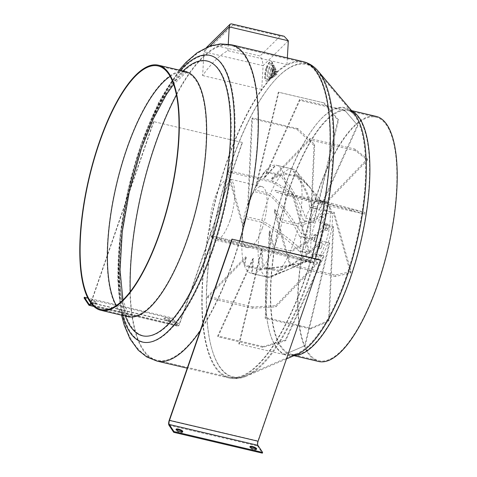 <?xml version="1.0" encoding="UTF-8"?>
<svg xmlns="http://www.w3.org/2000/svg" width="477" height="477" viewBox="0 0 477 477"><rect width="100%" height="100%" fill="white"/><g stroke="black" fill="none" stroke-linecap="round" stroke-linejoin="round"><path stroke-width="0.36" stroke-dasharray="2.38 1.79" d="M274.895 72.271A1.675 0.555 103.2 0 1 275.682 71.246A1.675 0.555 103.2 0 1 275.7 73.482A1.675 0.555 103.2 0 1 274.913 74.507A1.675 0.555 103.2 0 1 274.895 72.271M276.433 72.635A1.675 0.555 103.2 0 1 277.22 71.61A1.675 0.555 103.2 0 1 277.238 73.846A1.675 0.555 103.2 0 1 276.451 74.871A1.675 0.555 103.2 0 1 276.433 72.635M272.951 71.306A3.351 1.109 103.2 0 1 274.525 69.254A3.351 1.109 103.2 0 1 274.567 73.726A3.351 1.109 103.2 0 1 272.993 75.777A3.351 1.109 103.2 0 1 272.951 71.306M274.49 71.669A3.351 1.109 103.2 0 1 276.064 69.612A3.351 1.109 103.2 0 1 276.105 74.084A3.351 1.109 103.2 0 1 274.531 76.141A3.351 1.109 103.2 0 1 274.49 71.669M271.014 70.34A5.026 1.669 103.2 0 1 273.369 67.263A5.026 1.669 103.2 0 1 273.428 73.965A5.026 1.669 103.2 0 1 271.073 77.047A5.026 1.669 103.2 0 1 271.014 70.34M272.552 70.703A5.026 1.669 103.2 0 1 274.907 67.621A5.026 1.669 103.2 0 1 274.967 74.329A5.026 1.669 103.2 0 1 272.611 77.411A5.026 1.669 103.2 0 1 272.552 70.703M269.07 69.374A6.702 2.224 103.2 0 1 272.218 65.266A6.702 2.224 103.2 0 1 272.295 74.209A6.702 2.224 103.2 0 1 269.147 78.317A6.702 2.224 103.2 0 1 269.07 69.374M270.608 69.737A6.702 2.224 103.2 0 1 273.756 65.629A6.702 2.224 103.2 0 1 273.834 74.573A6.702 2.224 103.2 0 1 270.686 78.681A6.702 2.224 103.2 0 1 270.608 69.737M267.126 68.408A8.377 2.779 103.2 0 1 271.061 63.274A8.377 2.779 103.2 0 1 271.157 74.454A8.377 2.779 103.2 0 1 267.227 79.587A8.377 2.779 103.2 0 1 267.126 68.408M268.664 68.771A8.377 2.779 103.2 0 1 272.6 63.638A8.377 2.779 103.2 0 1 272.701 74.811A8.377 2.779 103.2 0 1 268.766 79.945A8.377 2.779 103.2 0 1 268.664 68.771M266.291 67.704A10.053 3.333 103.2 0 1 271.014 61.539A10.053 3.333 103.2 0 1 271.133 74.955A10.053 3.333 103.2 0 1 266.41 81.114A10.053 3.333 103.2 0 1 266.291 67.704M266.721 67.806A10.053 3.333 103.2 0 1 271.443 61.64A10.053 3.333 103.2 0 1 271.562 75.056A10.053 3.333 103.2 0 1 266.84 81.215A10.053 3.333 103.2 0 1 266.721 67.806M209.695 46.144L204.001 51.754L205.903 48.058L206.708 47.354L212.766 44.886L232.961 24.989L231.345 23.85M202.618 75.557L261.712 89.443A162.472 53.895 103.2 0 1 286.957 64.574L227.863 50.687A162.472 53.895 -76.8 0 0 202.618 75.557L204.001 51.754L263.089 65.647L262.338 60.43L260.043 56L212.766 44.886M377.551 284.065A125.075 41.487 103.2 0 1 318.827 360.701A125.075 41.487 103.2 0 1 317.348 193.829A125.075 41.487 103.2 0 1 376.073 117.193A125.075 41.487 103.2 0 1 377.551 284.065M318.648 361.483A125.88 41.755 103.2 0 1 317.157 193.537A125.88 41.755 103.2 0 1 376.258 116.412M288.335 40.778L263.089 65.647L261.712 89.443A162.472 53.895 103.2 0 0 226.951 161.202A162.472 53.895 103.2 0 0 228.877 377.975C234.899 379.275 240.879 378.613 246.818 375.989A161.089 53.436 103.2 0 1 207.066 319.411A161.089 53.436 103.2 0 1 231.434 162.675A161.089 53.436 103.2 0 1 318.415 71.425M287.345 57.914L286.957 64.574A162.472 53.895 103.2 0 1 303.235 61.646M228.244 44.158L227.863 50.687M232.961 24.989L280.237 36.103L284.131 36.258M168.381 320.52A3.542 0.99 19.1 0 0 170.873 320.401A3.542 0.99 19.1 0 0 166.676 317.968A3.542 0.99 19.1 0 0 164.183 318.087A3.542 0.99 19.1 0 0 168.381 320.52M168.131 321.248A3.542 0.99 19.1 0 0 170.623 321.128A3.542 0.99 19.1 0 0 166.425 318.696A3.542 0.99 19.1 0 0 163.933 318.815A3.542 0.99 19.1 0 0 168.131 321.248M94.518 303.157A3.542 0.99 19.1 0 0 97.01 303.038A3.542 0.99 19.1 0 0 92.812 300.599A3.542 0.99 19.1 0 0 90.32 300.719A3.542 0.99 19.1 0 0 94.518 303.157M94.267 303.885A3.542 0.99 19.1 0 0 96.759 303.766A3.542 0.99 19.1 0 0 92.562 301.333A3.542 0.99 19.1 0 0 90.07 301.452A3.542 0.99 19.1 0 0 94.267 303.885M242.185 142.438L153.546 121.599L242.185 142.438L179.507 323.43A3.22 1.067 103.2 0 1 177.999 325.397A3.22 1.067 103.2 0 1 177.724 325.189L172.984 318.076L87.756 298.042M84.089 297.97L172.728 318.809L172.984 318.076M242.376 142.73L179.704 323.716A4.019 1.336 103.2 0 1 177.814 326.185A4.019 1.336 103.2 0 1 177.474 325.916L172.728 318.809M153.737 121.891L91.065 302.883A4.019 1.336 103.2 0 1 90.928 303.253M153.546 121.599L90.868 302.591A3.22 1.067 103.2 0 1 90.725 302.978M256.238 449.215A3.542 0.99 -160.9 0 1 256.376 449.668A3.542 0.99 -160.9 0 1 253.883 449.787A3.542 0.99 -160.9 0 1 249.692 447.354A3.542 0.99 -160.9 0 1 250.079 447.08M182.375 431.846A3.542 0.99 -160.9 0 1 182.512 432.305A3.542 0.99 -160.9 0 1 180.02 432.424A3.542 0.99 -160.9 0 1 175.822 429.992A3.542 0.99 -160.9 0 1 176.216 429.717M320.58 259.953L257.908 440.939A4.019 1.336 -76.8 0 0 257.616 446.043L262.356 453.15M321.635 246.782A3.22 1.067 103.2 0 1 320.121 248.75A3.22 1.067 103.2 0 1 320.085 244.457A3.22 1.067 103.2 0 1 321.593 242.489A3.22 1.067 103.2 0 1 321.635 246.782M319.417 246.257A3.22 1.067 103.2 0 1 317.909 248.231A3.22 1.067 103.2 0 1 317.867 243.938A3.22 1.067 103.2 0 1 319.381 241.964A3.22 1.067 103.2 0 1 319.417 246.257M316.794 239.526A3.22 1.067 103.2 0 1 315.285 241.499A3.22 1.067 103.2 0 1 315.243 237.206A3.22 1.067 103.2 0 1 316.758 235.233A3.22 1.067 103.2 0 1 316.794 239.526M314.576 239.007A3.22 1.067 103.2 0 1 313.067 240.974A3.22 1.067 103.2 0 1 313.031 236.681A3.22 1.067 103.2 0 1 314.54 234.714A3.22 1.067 103.2 0 1 314.576 239.007M323.114 221.28A3.22 1.067 103.2 0 1 321.599 223.254A3.22 1.067 103.2 0 1 321.564 218.961A3.22 1.067 103.2 0 1 323.072 216.987A3.22 1.067 103.2 0 1 323.114 221.28M320.896 220.762A3.22 1.067 103.2 0 1 319.387 222.729A3.22 1.067 103.2 0 1 319.346 218.436A3.22 1.067 103.2 0 1 320.86 216.469A3.22 1.067 103.2 0 1 320.896 220.762M327.949 228.537A3.22 1.067 103.2 0 1 326.441 230.504A3.22 1.067 103.2 0 1 326.405 226.211A3.22 1.067 103.2 0 1 327.914 224.244A3.22 1.067 103.2 0 1 327.949 228.537M325.737 228.012A3.22 1.067 103.2 0 1 324.223 229.986A3.22 1.067 103.2 0 1 324.187 225.693A3.22 1.067 103.2 0 1 325.696 223.719A3.22 1.067 103.2 0 1 325.737 228.012M262.201 228.447A31.369 10.405 -76.8 0 0 261.831 186.596A31.369 10.405 -76.8 0 0 249.847 198.969A31.369 10.405 -76.8 0 0 247.098 205.814A31.369 10.405 -76.8 0 0 242.256 231.25A31.369 10.405 -76.8 0 0 247.474 247.67A31.369 10.405 -76.8 0 0 262.201 228.447M229.86 220.845A31.369 10.405 -76.8 0 0 229.491 178.994A31.369 10.405 -76.8 0 0 214.757 198.211A31.369 10.405 -76.8 0 0 215.133 240.062A31.369 10.405 -76.8 0 0 229.86 220.845M269.451 233.706L269.213 232.734A42.31 14.036 -76.8 0 0 269.916 230.6L274.209 247.14A55.499 18.412 -76.8 0 0 277.185 239.311A55.499 18.412 -76.8 0 0 282.086 222.043L274.382 211.454A42.31 14.036 -76.8 0 0 274.698 209.236L282.497 220.171A55.499 18.412 -76.8 0 0 285.747 194.616L275.378 191.963A42.31 14.036 -76.8 0 0 275.223 190.245L285.783 192.958A55.499 18.412 -76.8 0 0 283.535 173.801L271.938 179.471A42.31 14.036 -76.8 0 0 271.347 178.726L283.189 172.805A55.499 18.412 -76.8 0 0 276.529 165.263A55.499 18.412 -76.8 0 0 276.04 165.167L264.979 177.337A42.31 14.036 -76.8 0 0 264.115 177.76L275.402 165.108A55.499 18.412 -76.8 0 0 265.278 171.04L256.364 186.125A42.31 14.036 -76.8 0 0 255.463 187.604L264.514 171.923A55.499 18.412 -76.8 0 0 255.326 187.157A55.499 18.412 -76.8 0 0 254.128 189.84L248.41 203.482A42.31 14.036 -76.8 0 0 247.706 205.623L253.448 191.438A55.499 18.412 -76.8 0 0 250.473 199.267A55.499 18.412 -76.8 0 0 245.572 216.534L243.24 224.762A42.31 14.036 -76.8 0 0 242.93 226.986L245.16 218.406A55.499 18.412 -76.8 0 0 241.911 243.962L242.244 244.26A42.31 14.036 -76.8 0 0 242.405 245.971L241.875 245.619A55.499 18.412 -76.8 0 0 244.123 264.777L245.691 256.751A42.31 14.036 -76.8 0 0 246.281 257.491L244.474 265.772A55.499 18.412 -76.8 0 0 251.129 273.315A55.499 18.412 -76.8 0 0 251.617 273.41L252.649 258.886A42.31 14.036 -76.8 0 0 253.508 258.462L252.255 273.47A55.499 18.412 -76.8 0 0 262.38 267.537L261.259 250.097A42.31 14.036 -76.8 0 0 262.165 248.618L263.143 266.655A55.499 18.412 -76.8 0 0 273.536 248.738L269.451 233.706M241.911 243.962L211.371 235.733L256.781 246.406L278.389 251.659L312.268 261.02L241.911 243.962L242.256 231.25M262.165 248.618L239.293 344.072L284.197 354.626L305.262 345.551L329.828 242.996L319.912 240.664L318.934 242.155C307.599 254.336 294.416 263.775 279.391 270.471A55.499 18.412 -76.8 0 0 289.783 252.56L273.536 248.738M269.916 230.6L265.82 317.604L310.718 328.158L329.172 320.258L333.578 226.784L323.656 224.452L324.396 225.031L329.571 226.247L329.971 226.742L329.142 228.972L323.966 227.756C319.453 233.855 313.896 238.804 307.295 242.602L289.783 252.56M323.656 224.452C318.994 232.227 312.673 238.309 304.696 242.698L290.463 250.962A55.499 18.412 -76.8 0 0 293.438 243.127A55.499 18.412 -76.8 0 0 298.334 225.865L282.086 222.043M290.463 250.962L274.209 247.14M315.017 223.003A27.35 9.069 103.2 0 1 330.561 208.676A27.35 9.069 103.2 0 1 328.182 242.733A27.35 9.069 103.2 0 1 318.845 258.522A27.35 9.069 103.2 0 1 310.986 250.813A27.35 9.069 103.2 0 1 315.017 223.003M255.463 187.604L278.329 92.15L323.233 102.704L337.937 120.192L313.365 222.741L303.444 220.41L310.903 222.181L310.819 219.384L305.65 218.168C300.242 202.153 292.198 187.711 281.525 174.862L265.278 171.04M264.115 177.76L299.622 99.431L344.525 109.984L357.47 125.087L319.322 209.242L309.4 206.911L310.587 207.608L315.756 208.825A31.369 10.405 -76.8 0 0 310.819 219.384M315.756 208.825L316.603 209.445L316.865 207.119L311.696 205.903C308.118 192.356 301.649 180.05 292.294 168.989L276.04 165.167M271.347 178.726L309.978 138.515L354.882 149.068L367.391 158.865L325.886 202.075L315.965 199.744L316.99 200.704L322.16 201.92A31.369 10.405 -76.8 0 0 316.865 207.119M322.16 201.92L322.84 202.797L323.191 201.521L318.022 200.304L312.423 190.24L299.783 177.617L283.535 173.801M275.223 190.245L306.628 198.921L365.042 212.474L331.3 203.154L321.379 200.823L322.249 201.854L327.419 203.071A31.369 10.405 -76.8 0 0 325.081 201.467A31.369 10.405 -76.8 0 0 323.191 201.521M327.419 203.071L328.098 204.09L285.747 194.616M274.698 209.236L290.463 264.473L335.367 275.026L351.054 271.55L334.115 212.199L324.199 209.868L324.962 210.756L330.132 211.973A31.369 10.405 -76.8 0 0 328.188 204.251A31.369 10.405 -76.8 0 0 328.098 204.09M330.132 211.973L330.561 212.784L330.275 214.137L325.105 212.921C318.636 218.955 309.71 223.272 298.334 225.865M329.571 226.247A31.369 10.405 -76.8 0 0 330.275 214.137M319.912 240.664L325.88 242.06A31.369 10.405 -76.8 0 0 329.142 228.972M325.88 242.06L326.34 242.155L324.992 244.618L319.823 243.401C307.677 255.338 293.945 264.657 278.628 271.359L262.38 267.537M322.249 201.854A31.369 10.405 -76.8 0 0 322.124 201.699A31.369 10.405 -76.8 0 0 319.912 200.251A31.369 10.405 -76.8 0 0 318.022 200.304M316.99 200.704A31.369 10.405 -76.8 0 0 311.696 205.903M253.508 258.462L218.001 336.792L262.905 347.345L285.729 340.65L323.877 256.495L313.955 254.163L314.886 253.961L320.055 255.177A31.369 10.405 -76.8 0 0 324.992 244.618M320.055 255.177L320.639 254.891L318.946 256.882L313.777 255.666L291.87 268.032L267.865 277.226L251.617 273.41M246.281 257.491L207.644 297.708L252.548 308.261L275.807 306.872L317.312 263.668L307.391 261.336L308.482 260.871L313.651 262.082A31.369 10.405 -76.8 0 0 314.748 261.426A31.369 10.405 -76.8 0 0 318.946 256.882M313.651 262.082L314.403 261.539L312.62 262.481L307.45 261.265C293.051 265.087 277.358 267.531 260.376 268.599L244.123 264.777M242.405 245.971L210.995 237.296L278.151 253.263L311.898 262.583L301.977 260.251L303.217 259.715L308.392 260.931A31.369 10.405 -76.8 0 0 310.724 262.535A31.369 10.405 -76.8 0 0 312.62 262.481M308.392 260.931L309.293 260.317M242.93 226.986L227.159 171.744L272.063 182.303L292.139 194.193L309.078 253.537L299.157 251.206L300.504 250.813L305.679 252.029A31.369 10.405 -76.8 0 0 307.713 259.911M305.679 252.029L306.687 251.552L305.536 249.865L300.361 248.648C289.271 238.488 276.421 229.055 261.825 220.35L245.572 216.534M247.706 205.623L251.808 118.618L296.712 129.172L314.021 145.485L309.621 238.953L299.699 236.622L301.07 236.544L306.24 237.755A31.369 10.405 -76.8 0 0 305.536 249.865M306.24 237.755L307.271 237.594L306.669 235.03L301.5 233.813C293.325 219.003 282.95 205.623 270.376 193.662L254.128 189.84M309.931 221.942A31.369 10.405 -76.8 0 0 306.669 235.03M321.379 200.823L302.036 196.78A55.499 18.412 -76.8 0 0 299.783 177.617M302.036 196.78L285.783 192.958M324.962 210.756A31.369 10.405 -76.8 0 0 322.929 202.874M324.199 209.868C320.496 217.59 308.732 220.452 298.751 223.987A55.499 18.412 -76.8 0 0 301.995 198.438M298.751 223.987L282.497 220.171M324.396 225.031A31.369 10.405 -76.8 0 0 325.105 212.921M320.711 240.843A31.369 10.405 -76.8 0 0 323.966 227.756M279.391 270.471L263.143 266.655M314.886 253.961A31.369 10.405 -76.8 0 0 319.823 243.401M313.955 254.163L302.019 262.928L288.43 269.511L268.503 277.292A55.499 18.412 -76.8 0 0 272.021 276.582A55.499 18.412 -76.8 0 0 278.628 271.359M268.503 277.292L252.255 273.47M308.482 260.871A31.369 10.405 -76.8 0 0 313.777 255.666M307.391 261.336L284.769 266.78L260.722 269.594A55.499 18.412 -76.8 0 0 267.376 277.137A55.499 18.412 -76.8 0 0 267.865 277.226M260.722 269.594L244.474 265.772M303.217 259.715A31.369 10.405 -76.8 0 0 305.554 261.324A31.369 10.405 -76.8 0 0 307.45 261.265M301.977 260.251L258.123 249.441A55.499 18.412 -76.8 0 0 260.376 268.599M258.123 249.441L241.875 245.619M300.504 250.813A31.369 10.405 -76.8 0 0 302.543 258.695M299.157 251.206C288.889 240.736 276.308 231.077 261.408 222.228A55.499 18.412 -76.8 0 0 258.164 247.784M261.408 222.228L245.16 218.406M301.07 236.544A31.369 10.405 -76.8 0 0 300.361 248.648M299.699 236.622C292.574 221.239 282.575 207.453 269.696 195.254A55.499 18.412 -76.8 0 0 261.825 220.35M269.696 195.254L253.448 191.438M304.761 220.726A31.369 10.405 -76.8 0 0 301.5 233.813M303.444 220.41L294.547 196.751L280.768 175.745A55.499 18.412 -76.8 0 0 270.376 193.662M280.768 175.745L264.514 171.923M310.587 207.608A31.369 10.405 -76.8 0 0 305.65 218.168M309.4 206.911C308.989 192.368 299.383 180.634 291.65 168.924A55.499 18.412 -76.8 0 0 281.525 174.862M291.65 168.924L275.402 165.108M315.965 199.744L310.104 187.497L299.437 176.627A55.499 18.412 -76.8 0 0 296.688 171.648A55.499 18.412 -76.8 0 0 292.777 169.085A55.499 18.412 -76.8 0 0 292.294 168.989M299.437 176.627L283.189 172.805M344.525 109.984L357.881 125.648L319.578 210.148L316.603 209.445M345.294 111.01L299.884 100.337L264.979 177.337M319.578 210.148L319.322 209.242M357.881 125.648A117.276 38.905 -76.8 0 0 357.47 125.087M299.622 99.431L299.884 100.337M323.233 102.704L324.253 102.966L338.551 119.912L313.884 222.884L310.903 222.181M324.253 102.966L278.842 92.294L256.364 186.125M313.884 222.884L313.365 222.741M338.551 119.912A117.276 38.905 -76.8 0 0 337.937 120.192M278.329 92.15L278.842 92.294M296.712 129.172L297.851 128.635L314.671 144.442L310.253 238.297L307.271 237.594M297.851 128.635L252.44 117.956L248.41 203.482M310.253 238.297L309.621 238.953M314.671 144.442A117.276 38.905 -76.8 0 0 314.021 145.485M251.808 118.618L252.44 117.956M272.063 182.303L273.154 181.135L292.651 192.666L309.662 252.255L306.687 251.552M273.154 181.135L227.744 170.462L243.24 224.762M309.662 252.255L309.078 253.537M292.651 192.666A117.276 38.905 -76.8 0 0 292.139 194.193M227.159 171.744L227.744 170.462M312.268 261.02L311.898 262.583M278.389 251.659A117.276 38.905 -76.8 0 0 278.151 253.263M255.899 247.855L256.781 246.406M210.995 237.296L211.371 235.733M252.548 308.261L253.12 306.955L275.7 305.626L317.378 262.243L314.403 261.539M253.12 306.955L207.71 296.283L245.691 256.751M317.378 262.243L317.312 263.668M275.7 305.626A117.276 38.905 -76.8 0 0 275.807 306.872M207.644 297.708L207.71 296.283M262.905 347.345L263.155 346.558L285.312 340.089L323.621 255.594L320.639 254.891M263.155 346.558L217.745 335.886L252.649 258.886M323.621 255.594L323.877 256.495M285.312 340.089A117.276 38.905 -76.8 0 0 285.729 340.65M218.001 336.792L217.745 335.886M284.197 354.626L304.648 345.825L329.315 242.853L326.34 242.155M284.191 354.602L238.78 343.929L261.259 250.097M329.315 242.853L329.828 242.996M304.648 345.825A117.276 38.905 -76.8 0 0 305.262 345.551M239.293 344.072L238.78 343.929M310.718 328.158L310.593 328.933L328.522 321.301L332.946 227.446L329.971 226.742M310.593 328.933L265.182 318.26L269.213 232.734M332.946 227.446L333.578 226.784M328.522 321.301A117.276 38.905 -76.8 0 0 329.172 320.258M265.82 317.604L265.182 318.26M335.367 275.026L335.289 276.433L350.541 273.077L333.536 213.487L330.561 212.784M335.289 276.433L289.885 265.755L274.382 211.454M333.536 213.487L334.115 212.199M350.541 273.077A117.276 38.905 -76.8 0 0 351.054 271.55M290.463 264.473L289.885 265.755M351.531 209.475L351.662 211.162L364.81 214.078L327.949 204.019M351.662 211.162L306.252 200.489L275.378 191.963M330.925 204.722L331.3 203.154M364.81 214.078A117.276 38.905 -76.8 0 0 365.042 212.474M306.628 198.921L306.252 200.489M354.882 149.068L355.323 150.613L367.493 160.117L325.821 203.5L322.84 202.797M355.323 150.613L309.913 139.94L271.938 179.471M325.821 203.5L325.886 202.075M367.493 160.117A117.276 38.905 -76.8 0 0 367.391 158.865M309.978 138.515L309.913 139.94M141.597 147.691A140.924 46.746 103.2 0 1 219.79 70.662A140.924 46.746 103.2 0 1 209.433 249.364A140.924 46.746 103.2 0 1 131.235 326.393A140.924 46.746 103.2 0 1 141.597 147.691M170.146 76.362A125.075 41.487 103.2 0 1 185.499 72.391A125.075 41.487 103.2 0 1 186.978 239.269A125.075 41.487 103.2 0 1 128.259 315.899A125.075 41.487 103.2 0 1 116.281 305.507M212.301 251.898A147.035 48.773 103.2 0 1 130.716 332.266A147.035 48.773 103.2 0 1 141.526 145.813A147.035 48.773 103.2 0 1 223.111 65.444A147.035 48.773 103.2 0 1 212.301 251.898M176.478 94.971A161.667 53.627 103.2 0 1 231.112 45.518A161.667 53.627 103.2 0 1 233.02 261.223A161.667 53.627 103.2 0 1 157.118 360.278A161.667 53.627 103.2 0 1 130.239 291.668M304.964 278.133A161.667 53.627 103.2 0 1 229.055 377.194A161.667 53.627 103.2 0 1 227.147 161.488A161.667 53.627 103.2 0 1 303.05 62.433A161.667 53.627 103.2 0 1 304.964 278.133M308.398 278.562A160.421 53.215 103.2 0 1 246.496 375.25A160.421 53.215 103.2 0 1 206.911 318.91A160.421 53.215 103.2 0 1 231.178 162.818A160.421 53.215 103.2 0 1 317.801 71.944A160.421 53.215 103.2 0 1 308.398 278.562M346.028 277.119A126.602 41.994 103.2 0 1 297.177 353.421A126.602 41.994 103.2 0 1 265.939 308.959A126.602 41.994 103.2 0 1 285.091 185.78A126.602 41.994 103.2 0 1 353.445 114.063A126.602 41.994 103.2 0 1 346.028 277.119M290.022 187.401A125.075 41.487 103.2 0 1 348.741 110.765A125.075 41.487 103.2 0 1 350.225 277.644A125.075 41.487 103.2 0 1 291.501 354.274A125.075 41.487 103.2 0 1 290.022 187.401M294.547 355.431A125.88 41.755 103.2 0 1 291.316 355.061A125.88 41.755 103.2 0 1 289.825 187.115A125.88 41.755 103.2 0 1 348.925 109.984A125.88 41.755 103.2 0 1 351.99 111.093M293.963 355.681L291.316 355.061C292.759 355.52 294.822 355.222 297.499 354.161A127.264 42.214 103.2 0 1 266.088 309.466A127.264 42.214 103.2 0 1 285.341 185.636A127.264 42.214 103.2 0 1 354.059 113.544C352.139 111.403 350.428 110.217 348.925 109.984L351.579 110.61M315.416 258.737A161.089 53.436 103.2 0 1 308.971 278.896A161.089 53.436 103.2 0 1 246.818 375.989L286.635 358.841M311.725 257.872A162.472 53.895 103.2 0 1 305.161 278.425A162.472 53.895 103.2 0 1 228.877 377.975L187.246 368.19M122.732 315.428A147.232 48.839 103.2 0 1 140.763 145.574A147.232 48.839 103.2 0 1 180.342 70.352M156.933 361.065A162.472 53.895 103.2 0 1 155.013 144.287A162.472 53.895 103.2 0 1 231.297 44.737M239.782 240.957A162.472 53.895 103.2 0 1 233.217 261.509A162.472 53.895 103.2 0 1 200.221 330.734M125.391 316.054A141.12 46.812 103.2 0 1 140.834 147.453A141.12 46.812 103.2 0 1 183.001 70.978M128.075 316.686A125.88 41.755 103.2 0 1 126.584 148.741A125.88 41.755 103.2 0 1 185.684 71.61M280.237 36.103L260.043 56M89.7 304.493L177.724 325.189M88.835 305.077L177.474 325.916M91.065 302.883L179.704 323.716M90.868 302.591L179.507 323.43M168.977 425.204L257.616 446.043M169.269 420.106L257.908 440.939M275.682 71.246L277.22 71.61M274.525 69.254L276.064 69.612M273.369 67.263L274.907 67.621M272.218 65.266L273.756 65.629M271.061 63.274L272.6 63.638M271.014 61.539L271.443 61.64M158.173 65.969L186.954 72.486L185.38 73.184L173.652 84.298M376.073 117.193L348.741 110.765C350.04 110.938 351.609 112.035 353.445 114.063L317.801 71.944C313.747 67.066 308.834 63.9 303.05 62.433L231.112 45.518C223.88 43.967 216.898 44.403 210.166 46.829C201.461 50.097 193.638 55.415 186.686 62.779C169.156 81.489 154.131 108.971 141.609 145.229C124.873 193.221 115.917 250.282 119.065 291.548C119.942 304.052 121.921 315.196 125.016 324.974C127.961 334.717 132.624 342.999 138.998 349.826C143.941 354.977 149.981 358.46 157.118 360.278L229.055 377.194C234.887 378.458 240.7 377.808 246.496 375.25L297.177 353.421C294.631 354.417 292.741 354.703 291.501 354.274L318.827 360.701M179.161 70.077L158.555 102.782L140.846 144.96L127.955 190.114L119.983 236.175L117.7 278.962L121.552 315.148M186.799 71.693C187.383 71.693 184.223 70.99 174.409 82.11L165.68 94.154C156.689 108.267 148.383 126.238 140.745 148.061C124.73 193.501 116.436 249.876 119.971 285.228C122.046 301.959 124.652 312.053 127.788 315.518L129.112 317.104M100.927 309.478L129.601 316.466L128.51 315.154L122.953 299.961M206.607 47.366L205.903 48.058M266.41 81.114L266.84 81.215M267.227 79.587L268.766 79.945M269.147 78.317L270.686 78.681M271.073 77.047L272.611 77.411M272.993 75.777L274.531 76.141M274.913 74.507L276.451 74.871M170.623 321.128L170.873 320.401M96.759 303.766L97.01 303.038M93.772 306.425L177.814 326.185M89.36 304.564L177.999 325.397M90.07 301.452L90.32 300.719M163.933 318.815L164.183 318.087M249.692 447.354L249.942 446.627M175.822 429.992L176.079 429.258M182.512 432.305L182.769 431.578M256.376 449.668L256.632 448.94M317.909 248.231L320.121 248.75M313.067 240.974L315.285 241.499M319.387 222.729L321.599 223.254M324.223 229.986L326.441 230.504M261.831 186.596L229.491 178.994M249.847 198.969L255.326 187.157M330.561 208.676L328.188 204.251M325.081 201.467L319.912 200.251M318.845 258.522L314.748 261.426M322.124 201.699L312.423 190.24M288.43 269.511L272.021 276.582M306.61 261.682L291.87 268.032M267.376 277.137L251.129 273.315M310.724 262.535L305.554 261.324M310.104 187.497L296.688 171.648M292.777 169.085L276.529 165.263M247.474 247.67L215.133 240.062M325.696 223.719L327.914 224.244M320.86 216.469L323.072 216.987M314.54 234.714L316.758 235.233M319.381 241.964L321.593 242.489M303.39 346.368L293.79 350.506"/><path stroke-width="0.72" d="M351.579 110.61L376.258 116.412A125.88 41.755 103.2 0 1 377.748 284.358A125.88 41.755 103.2 0 1 318.648 361.483L293.963 355.681M99.252 142.313A125.88 41.755 103.2 0 1 158.352 65.188A125.88 41.755 103.2 0 1 159.843 233.134A125.88 41.755 103.2 0 1 100.742 310.259A125.88 41.755 103.2 0 1 99.252 142.313M159.652 232.842A125.075 41.487 103.2 0 1 100.927 309.478A125.075 41.487 103.2 0 1 99.449 142.605A125.075 41.487 103.2 0 1 158.173 65.969A125.075 41.487 103.2 0 1 159.652 232.842M288.335 40.778L229.246 26.885L230.129 24.19L231.345 23.85L284.131 36.258L288.335 40.778L287.345 57.914M209.695 46.144L229.246 26.885L228.244 44.158M90.725 302.978A3.22 1.067 103.2 0 1 89.36 304.564A3.22 1.067 103.2 0 1 89.086 304.35L84.346 297.243L87.756 298.042M90.928 303.253A4.019 1.336 103.2 0 1 89.175 305.346A4.019 1.336 103.2 0 1 88.835 305.077L84.089 297.97L84.346 297.243M254.14 449.06A3.542 0.99 -160.9 0 1 249.942 446.627A3.542 0.99 -160.9 0 1 252.434 446.508A3.542 0.99 -160.9 0 1 256.632 448.94A3.542 0.99 -160.9 0 1 254.14 449.06M250.079 447.08A3.542 0.99 -160.9 0 1 252.184 447.235A3.542 0.99 -160.9 0 1 256.238 449.215M180.276 431.697A3.542 0.99 -160.9 0 1 176.079 429.258A3.542 0.99 -160.9 0 1 178.571 429.139A3.542 0.99 -160.9 0 1 182.769 431.578A3.542 0.99 -160.9 0 1 180.276 431.697M176.216 429.717A3.542 0.99 -160.9 0 1 178.315 429.872A3.542 0.99 -160.9 0 1 182.375 431.846M257.866 445.309L262.606 452.423L173.974 431.584L169.228 424.476L257.866 445.309A3.22 1.067 -76.8 0 1 258.105 441.231L320.58 259.953L231.947 239.114L169.269 420.106A4.019 1.336 -76.8 0 0 168.977 425.204L173.717 432.311L173.974 431.584M173.717 432.311L262.356 453.15L262.606 452.423M320.777 260.239L231.947 239.114M232.138 239.406L169.466 420.392A3.22 1.067 -76.8 0 0 169.228 424.476M116.281 305.507A125.075 41.487 103.2 0 1 126.775 149.027A125.075 41.487 103.2 0 1 170.146 76.362M130.239 291.668A161.667 53.627 103.2 0 1 155.204 144.579A161.667 53.627 103.2 0 1 176.478 94.971M351.99 111.093A125.88 41.755 103.2 0 1 350.416 277.93A125.88 41.755 103.2 0 1 294.547 355.431M239.782 240.957A162.472 53.895 103.2 0 0 231.297 44.737L303.235 61.646C309.209 63.173 314.271 66.428 318.415 71.425L354.059 113.544A127.264 42.214 103.2 0 1 346.6 277.459A127.264 42.214 103.2 0 1 297.499 354.161L286.635 358.841M318.415 71.425A161.089 53.436 103.2 0 1 315.416 258.737M303.235 61.646A162.472 53.895 103.2 0 1 311.725 257.872M180.342 70.352A147.232 48.839 103.2 0 1 232.013 92.61A147.232 48.839 103.2 0 1 211.633 251.802A147.232 48.839 103.2 0 1 122.732 315.428M183.001 70.978A141.12 46.812 103.2 0 1 228.871 100.301A141.12 46.812 103.2 0 1 208.759 249.268A141.12 46.812 103.2 0 1 125.391 316.054M158.352 65.188L185.684 71.61A125.88 41.755 103.2 0 1 187.175 239.555A125.88 41.755 103.2 0 1 128.075 316.686L129.112 317.104M200.221 330.734A162.472 53.895 103.2 0 1 156.933 361.065L187.246 368.19M89.086 304.35L89.7 304.493M169.466 420.392L258.105 441.231M173.652 84.298L166.354 94.583L153.427 118.558L141.508 148.329L129.672 189.667L122.261 231.834L120.031 270.22L122.953 299.961M231.297 44.737L220.237 43.89L209.594 46.18L197.186 52.703L186.113 62.219L179.161 70.077M100.742 310.259L128.075 316.686M185.684 71.61L186.799 71.693M121.552 315.148L124.247 325.219L129.947 338.742L138.199 350.16L146.683 356.915L156.933 361.065M230.129 24.19L206.607 47.366M89.175 305.346L93.772 306.425"/></g></svg>
